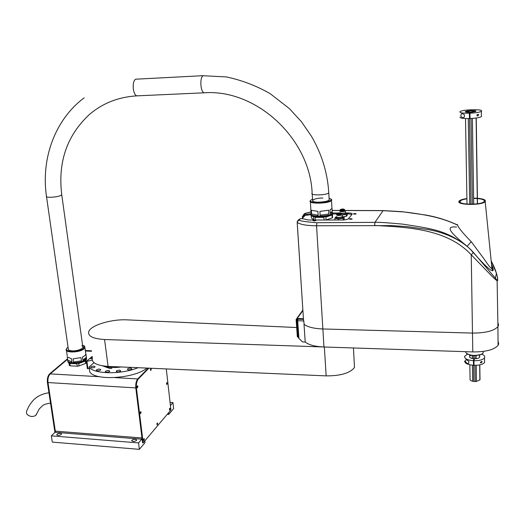 <?xml version="1.0" encoding="UTF-8"?>
<svg xmlns="http://www.w3.org/2000/svg" width="525" height="525" viewBox="0 0 525 525"><rect width="100%" height="100%" fill="white"/><g stroke="black" fill="none" stroke-linecap="round" stroke-linejoin="round"><path stroke-width="0.79" d="M150.531 370.132L150.609 368.872M151.246 369.127L150.8 370.506L150.491 369.908L150.938 368.53L151.246 369.127M140.3 413.254L140.411 411.928M141.061 412.178L140.569 413.628L140.267 413.057L140.759 411.6L141.061 412.178M143.614 440.212L143.732 438.92M144.368 439.13L143.87 440.6L143.581 440.048L144.08 438.585L144.368 439.13M156.936 424.482L157.034 423.294M157.651 423.478L157.192 424.883L157.375 422.933L157.651 423.478M169.463 409.69L169.549 408.608M170.139 408.758L169.713 410.11L169.87 408.22L170.139 408.758M166.563 384.11L166.635 382.994M167.245 383.178L166.819 384.517L166.963 382.62L167.245 383.178M137.137 387.476L137.235 386.124M137.898 386.4L137.412 387.837L137.091 387.24L137.576 385.803L137.898 386.4M148.877 368.169L138.351 378.958C136.763 381.006 136.119 383.998 136.415 387.942L143.174 442.818L170.927 409.973L166.287 368.931M144.861 440.823L144.946 442.693L139.348 449.341L52.29 442.109L51.332 435.862L55.027 432.305L55.315 431.137L47.992 382.561L135.798 387.903C135.502 383.965 136.146 380.973 137.734 378.925C136.146 380.973 135.502 383.965 135.798 387.903L142.564 442.772L143.174 442.818M138.351 378.958L137.734 378.925L148.267 368.143L137.734 378.925L114.863 377.606M48.95 392.726C41.422 393.96 35.858 396.887 32.255 401.507C28.672 406.035 28.508 406.993 26.683 411.068C26.06 413.096 26.742 414.56 28.737 415.472C30.863 416.85 33.239 416.824 35.858 415.4L36.297 414.159M61.261 434.51C58.984 435.704 57.487 435.717 56.772 434.556L57.035 434.168C59.312 432.981 60.808 432.961 61.51 434.129L61.261 434.51M136.447 440.521C134.118 441.794 132.569 441.774 131.801 440.455L131.978 440.167C134.308 438.893 135.85 438.92 136.618 440.232L136.447 440.521M140.26 413.011L140.326 412.164M137.091 387.24L137.156 386.354M136.415 387.942L135.798 387.903L141.973 437.968L141.724 439.182L55.027 432.305M150.485 369.882L150.537 369.114M156.903 424.22L156.962 423.55M143.574 439.957L143.647 439.163M170.428 405.562L172.968 402.59L173.637 408.594L168.768 414.389L168.466 412.886M139.348 449.341L138.541 442.903L141.724 439.182M169.437 409.408L169.477 408.883M166.53 383.841L166.569 383.257M99.697 376.733L50.216 373.892C48.372 375.854 47.631 378.742 47.992 382.561C47.631 378.742 48.372 375.854 50.216 373.892L67.581 359.244L50.216 373.892L49.639 373.852L67.515 358.798M51.332 435.862L138.541 442.903M167.285 414.284L168.768 414.389M170.074 402.399L172.968 402.59M127.575 368.898C129.701 367.887 131.099 367.887 131.782 368.891L131.624 369.114C129.504 370.125 128.1 370.125 127.411 369.121L127.575 368.898M116.484 370.932C118.617 369.922 120.015 369.915 120.691 370.913L120.527 371.149C118.394 372.166 116.99 372.173 116.307 371.168L116.484 370.932M105.551 371.254C107.678 370.25 109.082 370.243 109.745 371.234L109.568 371.477C107.441 372.488 106.037 372.494 105.368 371.51L105.551 371.254M96.561 369.83C98.68 368.839 100.072 368.826 100.734 369.797L100.544 370.053C98.424 371.05 97.033 371.063 96.37 370.092L96.561 369.83M90.937 366.916C93.037 365.938 94.415 365.925 95.071 366.87L94.874 367.126C92.781 368.104 91.403 368.123 90.74 367.178L90.937 366.916M109.751 368.307L111.838 368.294L109.659 368.432L102.5 365.833M121.17 366.968C114.22 367.946 108.636 367.658 104.416 366.109M93.988 362.67L89.106 367.047C93.522 374.246 121.255 374.719 138.036 367.703M89.106 367.047L89.768 371.884C95.018 381.143 134.584 378.558 146.987 368.091M329.083 198.096L331.229 199.29L330.993 200.012C328.486 203.293 307.099 203.418 310.866 200.156L312.539 199.198M331.111 199.06L331.748 199.73L331.511 200.478C328.939 203.89 306.797 204.087 310.347 200.707L310.419 200.635M317.914 211.398L318.15 215.224L311.614 214.069L311.371 210.269L317.914 211.398M328.611 210.21L328.84 214.036L320.138 215.217L319.902 211.391L328.611 210.21M311.174 213.491L311.174 213.491C307.643 217.022 329.707 216.917 332.253 213.367L332.318 212.251M332.069 208.491L332.207 212.402L330.225 213.577L330.002 209.757L331.977 208.609L331.925 207.572M310.426 201.876L310.99 212.717M331.511 200.478L331.984 208.596M320.138 215.217L328.84 214.036M330.225 213.577L332.233 211.273M322.842 198.023C312.447 198.004 308.162 202.309 318.911 202.177C326.228 201.764 329.634 200.727 329.129 199.08M311.614 214.069L318.15 215.224M332.483 217.232L332.542 213.905M329.976 214.646L330.008 215.191M328.768 215.138L329.733 215.309M332.371 213.202L332.305 214.318C329.864 217.783 308.365 218.032 311.122 214.587L306.961 215.23L306.902 214.298L311.056 213.662M332.673 217.376L332.227 217.901L325.743 220.001M328.788 215.473L329.123 215.539M314.042 220.008L311.318 217.921L311.194 215.978M311.043 215.302L313.642 217.107L313.819 219.955M315.276 220.008L315.112 217.37L323.932 217.357L324.089 220.001M326.058 219.955L325.887 217.088L332.062 215.053L332.227 217.901M312.007 215.191C312.808 216.287 315.302 216.851 319.482 216.884C326.307 216.615 330.337 215.624 331.57 213.918M82.55 345.109L84.138 345.949L83.613 348.423C78.789 352.866 61.792 352.026 67.574 347.662L68.06 347.301M83.934 345.772L84.597 346.244L84.938 347.721L84.053 348.836C79.905 352.774 64.273 353.102 66.288 349.23L66.905 348.344M80.981 357.617L81.421 360.8L73.539 362.02L73.093 358.837L80.981 357.617M71.505 358.759L71.958 361.935L67.699 360.084L67.246 356.921L71.505 358.759M67.745 360.176C66.59 363.93 81.585 363.405 85.536 359.54L86.408 358.398L86.382 357.322M85.424 358.752L82.904 360.242L82.464 357.066L84.984 355.583L85.962 354.04L86.402 357.19L85.424 358.752M67.699 360.084L71.958 361.935M73.539 362.02L81.421 360.8M82.904 360.242L86.402 357.19M68.25 348.652C68.02 349.939 69.333 350.667 72.194 350.858C78.376 351.245 86.061 347.452 81.828 345.817M69.182 362.053C71.275 364.324 81.966 363.123 84.873 360.288L85.529 359.546M67.896 361.567L68.939 363.031L69.28 365.407L70.238 365.827L69.897 363.451L76.919 363.825L77.254 366.207L79.026 365.932L78.698 363.549L85.267 361.069L85.595 363.438L86.376 362.742L86.054 360.38L86.618 358.693M86.336 357.853L86.52 359.185L85.641 360.334C81.697 364.199 66.701 364.724 67.856 360.964M79.026 365.932L85.595 363.438M70.238 365.827L77.254 366.207M92.347 357.328L90.438 358.306L92.085 359.061M92.223 356.429L86.376 361.443L92.21 360.189M86.441 361.541L87.367 368.648L89.289 368.399M54.941 432.39L47.407 382.528C47.053 378.709 47.795 375.821 49.639 373.852M47.407 382.528L47.992 382.561L55.499 432.344M92.393 357.663C91.133 362.611 96.37 365.518 108.091 366.398L326.156 375.88C340.666 375.907 350.109 373.104 354.5 367.48L354.263 363.103M296.678 327.528L127.214 319.869C111.884 318.97 91.166 325.067 88.83 331.413C87.518 336.066 92.761 338.769 104.56 339.517L327.147 347.097M466.896 111.589L466.981 111.503C470.216 110.703 472.723 110.644 474.502 111.32L474.416 111.405C471.148 112.212 468.641 112.271 466.896 111.589M476.214 365.308L476.464 381.452L480.008 379.752L479.804 364.862M479.692 357.007L479.666 354.985M477.488 203.772L476.254 118M465.872 111.444L465.393 111.523C464.933 111.963 465.859 112.232 468.162 112.337L472.283 112.193L475.919 111.129M475.919 110.946L474.416 110.703M467.775 110.893L474.416 110.65M467.775 110.887L465.865 111.3M469.829 364.796L470.078 378.971C469.665 379.942 470.525 380.704 472.658 381.248L472.388 365.203M472.277 358.555L472.224 355.418M469.698 204.225L468.267 118.571M469.547 118.433L470.951 204.232M473.425 355.523L473.478 358.733M473.576 365.052L473.845 381.445L472.658 381.248M473.845 381.445L475.217 381.517L474.961 365.334M474.856 358.798L474.803 355.563M472.395 204.205L471.03 118.486M472.382 118.401L473.714 204.146M476.063 355.53L476.109 358.726M476.464 381.452L475.217 381.517M303.89 320.946L297.701 320.736L298.955 338.487L302.63 341.939L305.222 342.044C308.812 344.938 315.066 346.585 323.971 346.992L472.795 351.927C485.756 351.98 494.189 349.781 498.087 345.319L498.691 343.868L498.048 341.145M498.514 323.964L497.923 326.629C494.005 330.921 485.52 333.073 472.48 333.073C485.566 333.067 494.051 330.914 497.943 326.596L498.54 325.231L497.877 322.599M323.971 346.992L316.555 225.763L315.906 225.77C306.495 225.652 300.261 224.529 297.209 222.39L297.183 221.76L299.394 219.699L297.865 220.533L297.209 222.39L303.463 319.213L304.192 324.45C307.86 327.114 314.081 328.624 322.836 328.965L472.48 333.073L472.795 351.927M497.267 276.34L497.726 280.389L497.123 280.77C495.337 279.576 492.069 276.458 487.318 271.418L471.24 254.828L472.48 333.073L322.836 328.965C313.884 328.611 307.604 327.049 304.001 324.293L305.222 342.044M298.955 338.487L298.029 336.899L296.848 320.27L297.629 319.187M297.924 319.193L296.848 320.27L297.701 320.736L297.924 319.193L303.522 319.384L297.229 319.174L296.802 319.6L298.029 336.899L297.34 336.873L296.113 319.449L297.183 318.504L303.325 318.708M466.62 353.535C470.676 355.832 475.525 356.14 481.182 354.467L482.534 353.647M465.708 351.697L465.911 352.8C469.573 355.615 474.725 356.114 481.373 354.303L483.217 352.944L483.223 351.428M330.665 218.42L327.639 219.43M313.176 219.437L311.948 218.433M328.781 215.388L329.28 215.48M477.415 198.542C482.193 199.014 484.503 199.9 484.358 201.2L484.129 201.58C481.628 205.15 457.754 204.888 459.998 201.357L460.327 200.911C461.363 200.025 463.555 199.329 466.922 198.837M477.409 198.266C482.888 198.752 485.559 199.73 485.428 201.193L485.179 201.607C482.455 205.498 456.481 205.203 458.948 201.364L459.303 200.885C460.491 199.868 463.024 199.1 466.915 198.568M473.622 198.135L477.389 198.266M351.232 218.689L352.203 219.01L350.72 219.338L349.269 219.004L351.232 218.689L351.271 219.306M355.228 213.563L356.193 213.872L354.736 214.193L353.299 213.865L355.228 213.563L355.267 214.161M303.982 215.933L303.942 215.414M345.174 210.538L382.994 210.656L403.272 211.897C406.993 212.225 418.95 213.767 428.899 215.788C439.202 217.855 448.652 220.92 457.242 224.976M304.553 213.55L310.944 212.015M314.423 220.264L315.827 220.579L314.317 220.92L312.926 220.592L314.423 220.264L314.475 220.913M345.955 212.96L348.265 212.953C351.113 213.019 352.387 213.439 352.078 214.2L348.515 218.708C347.57 219.489 345.594 219.923 342.589 220.001L308.654 220.008L302.708 218.722L300.333 218.722L299.394 219.699C297.8 220.618 303.45 221.622 316.345 222.712L374.935 222.357L383.138 210.577L402.13 211.693L425.414 214.988C436.393 216.851 447.005 220.146 457.242 224.871M332.476 212.993L337.837 212.979M303.502 214.567L305.465 213.36L304.559 214.305L306.902 214.298M456.625 227.062C442.47 225.547 453.987 235.535 467.138 246.317L467.867 246.98C447.156 230.744 434.313 228.939 402.623 224.129C386.597 222.646 377.363 222.055 374.935 222.357L374.64 225.468C407.256 227.2 447.234 228.802 471.24 254.828L473.432 252.505L470.643 249.605C489.097 270.644 496.237 275.979 492.063 265.611M457.327 224.405C458.003 227.227 462.623 232.969 471.188 241.631L482.974 257.473C488.335 265.053 489.418 266.897 491.977 268.846L492.365 268.518M491.676 261.877C493.769 265.939 495.364 269.745 496.466 273.302L496.473 273.308C498.389 280.232 498.015 281.846 495.344 278.152L473.432 252.505C464.54 242.045 447.51 232.864 428.111 229.596L407.899 226.708L392.155 225.612L316.555 225.763L316.936 222.712M304.559 214.305L302.38 216.333L302.479 218.046M354.742 213.563L354.788 214.193M300.333 218.722L298.331 219.962M351.875 214.449L348.318 213.898L348.265 212.953M332.555 213.931L337.529 213.918M347.261 213.898L348.318 213.898M303.352 217.133L304.625 215.237L306.961 215.23M470.643 249.605L467.867 246.98M297.176 222.364L303.463 319.213M304.218 216.215L304.185 215.716L303.319 216.635M473.622 198.384L477.396 198.542M341.263 214.771L341.263 214.777C339.406 215.434 338.113 215.44 337.372 214.784M342.241 214.771L342.234 214.777C339.452 215.768 337.503 215.768 336.4 214.784L336.4 214.784M336.505 216.7C337.614 217.691 339.557 217.691 342.339 216.7L342.32 216.346M342.864 217.252L342.877 217.658C339.636 218.82 337.365 218.82 336.079 217.658M342.877 217.658L342.825 216.7C339.577 217.855 337.312 217.855 336.02 216.7L336.026 216.7M335.882 217.022L334.819 218.295L338.428 218.925L343.101 218.288L344.131 217.015L344.236 218.925L343.389 219.982M343.101 218.288L343.199 219.988M338.487 220.001L338.428 218.925M334.917 220.001L334.819 218.295M341.427 213.334C340.587 212.599 339.124 212.605 337.05 213.34L337.043 213.34C337.877 214.075 339.34 214.075 341.427 213.334L341.473 214.056C339.38 214.797 337.916 214.797 337.089 214.062M344.367 210.433L344.4 210.984C342.576 211.627 341.289 211.627 340.554 210.991M340.745 213.445L345.463 212.874L345.358 210.984C342.622 211.942 340.699 211.949 339.596 210.991L339.596 210.991M345.463 212.874L345.443 212.54M345.982 213.439L345.995 213.826L342.287 214.705M345.949 212.868L341.066 213.734M342.254 214.981L346.218 214.436L347.222 213.196L347.32 215.086L346.323 216.333L342.904 216.799M346.218 214.436L346.323 216.333M344.564 209.554C343.724 208.845 342.28 208.852 340.233 209.567L340.233 209.573C341.066 210.282 342.503 210.282 344.558 209.56L344.564 209.554M340.272 210.282C341.106 210.998 342.543 210.991 344.597 210.269L344.558 209.56M469.632 115.553L469.75 114.135L469.632 115.553M478.728 114.896L477.671 115.972L476.766 115.257L478.019 114.174L478.728 114.896M464.408 117.009L462.669 117.738C460.569 116.635 460.294 115.211 461.849 113.472L464.363 114.64L464.408 117.009M459.861 111.838C459.795 112.855 462.978 113.321 469.396 113.223L469.914 112.337C463.614 111.989 463.956 111.405 470.925 110.598L471.47 110.578C477.789 110.919 477.455 111.497 470.459 112.317L469.941 113.203C475.775 112.908 479.574 112.284 481.34 111.333L481.602 111.064C483.177 108.957 462.525 109.502 460.097 111.608L459.861 111.838M459.959 117.095C459.9 118.145 463.07 118.63 469.481 118.552L469.396 113.223M469.941 113.203L470.033 118.532C475.853 118.243 479.647 117.613 481.412 116.635L481.399 115.815M469.914 112.337L470 117.639L469.481 118.552M473.655 362.27L473.786 360.714L473.655 362.27M482.101 361.889L480.907 362.985L480.283 362.46L481.642 361.371L482.101 361.889M468.799 363.28L467.67 363.543C465.517 362.506 464.992 361.161 466.082 359.5L468.766 361.239L468.799 363.28M467.473 354.113L464.54 356.423C464.507 358.719 467.48 360.143 473.445 360.708L473.911 358.772C470.702 358.398 469.291 357.604 469.685 356.39M464.625 360.964C464.599 363.274 467.558 364.717 473.524 365.288L473.445 360.708M479.673 356.744C479.607 358.011 477.848 358.7 474.416 358.792L473.957 360.727C479.371 360.767 482.895 359.815 484.523 357.886L484.759 357.315C484.936 356.121 483.919 355.084 481.701 354.217M473.957 360.727L474.029 365.315C479.437 365.361 482.954 364.402 484.582 362.46L484.555 360.642M470.216 355.878L470.918 355.53M473.911 358.772L473.983 363.339L473.524 365.288M141.973 437.968L55.315 431.137M168.683 413.628L167.888 413.575M85.391 351.002L91.527 351.304M87.938 368.747L86.947 361.541M204.317 92.8L204.133 92.807C256.252 88.817 309.94 138.613 312.145 193.036C309.356 195.622 326.727 195.425 328.762 192.832L328.722 191.92M137.222 95.845L204.133 92.807C202.552 92.393 201.482 89.939 200.937 85.437C200.629 80.168 201.324 76.932 203.024 75.731L226.255 76.913C241.539 80.095 256.187 85.68 270.185 93.667L289.334 108.55L301.514 121.826L311.358 136.106C321.753 153.95 327.554 172.856 328.775 192.819L329.195 200.012M61.668 194.171L61.753 194.795C57.73 162.192 66.944 135.424 89.401 114.489C102.723 103.143 118.591 96.935 137.005 95.858C135.174 95.465 133.941 93.076 133.298 88.686C132.93 83.547 133.724 80.384 135.686 79.196L203.26 75.666M82.878 347.471L61.753 194.795L60.972 195.366C57.383 197.4 44.612 198.037 46.443 196.101C40.963 158.57 54.948 119.667 84.138 97.84M108.091 366.398L104.56 339.517M324.345 347.064L326.156 375.88M302.013 218.722L305.327 215.23M302.846 310.629L297.183 318.504M332.187 210.499L340.285 210.525M471.233 241.684L467.138 246.317M314.954 220.874L314.902 220.264M350.739 218.689L350.785 219.338M337.752 213.596L340.738 213.412M340.896 213.334C340.252 212.782 339.15 212.782 337.582 213.34C338.218 213.898 339.321 213.892 340.896 213.334M340.718 213.675L339.708 213.859M338.822 213.911L337.752 213.629M340.935 209.816L343.882 209.639M343.882 209.665L342.956 210.059M344.033 209.554C343.396 209.022 342.307 209.022 340.764 209.567C341.394 210.105 342.49 210.105 344.033 209.554M341.893 210.125L340.935 209.843M50.512 403.042C42.459 404.572 43.273 405.07 39.178 409.054L35.858 415.4M56.838 434.962L56.772 434.556M131.86 440.928L131.801 440.455M85.319 350.483L91.455 350.779M90.786 367.507L90.74 367.178M96.416 370.433L96.37 370.092M105.413 371.858L105.368 371.51M116.353 371.523L116.307 371.168M127.457 369.475L127.411 369.121M332.259 213.353L332.207 212.402M331.229 199.29L331.748 199.73M332.509 217.626L332.318 214.305M314.961 216.543L314.921 215.926M328.794 215.644L328.762 215.027M67.252 355.957L66.472 350.51M86.408 358.398L86.303 357.61M85.864 354.447L84.938 347.721M84.138 345.949L84.597 346.244M86.572 359.579L86.52 359.185M90.484 358.647L90.438 358.306M86.382 361.502L87.367 368.648M312.204 193.928L312.657 201.108M46.528 196.711L68.394 349.663M353.45 347.97L354.5 367.48M465.511 118.532L467.014 204.087M469.658 354.946L469.698 357.289M476.109 118.02L477.343 203.792M479.528 355.018L479.561 357.367M479.673 364.895L479.889 380.041M497.923 326.629L498.087 345.319M483.217 352.944L483.197 351.435M301.842 218.722L304.73 215.683M296.737 318.577L302.813 310.137M496.466 273.302L495.344 278.152L497.123 280.77L497.943 326.596M383.112 210.577L344.984 210.459M340.233 210.446L332.181 210.42M305.143 213.34L310.944 211.936M496.473 273.308L491.17 260.846M485.179 201.607L491.977 268.846L492.614 270.211C493.375 271.281 493.008 269.305 491.518 264.292M460.327 200.911L460.235 202.282M341.23 214.22L341.263 214.777M342.234 214.777L342.339 216.7M340.705 213.531L337.792 213.616M345.995 213.826L345.942 212.874M343.855 209.888L340.968 209.836M481.34 111.333L481.412 116.635M484.523 357.886L484.582 362.46"/></g></svg>
